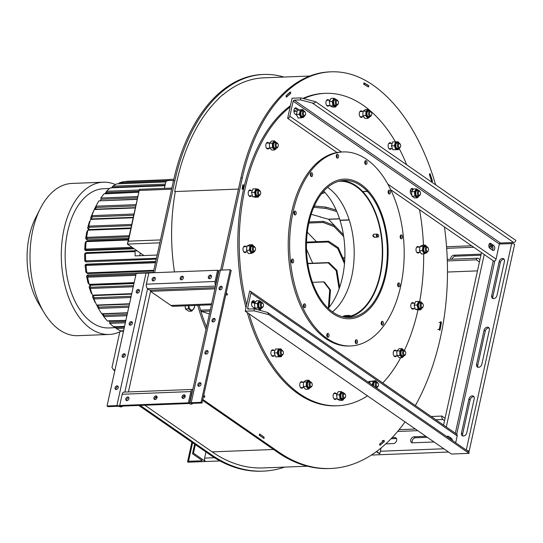 <?xml version="1.0" encoding="UTF-8"?>
<svg xmlns="http://www.w3.org/2000/svg" width="543" height="543" viewBox="0 0 543 543"><rect width="100%" height="100%" fill="white"/><g stroke="black" fill="none" stroke-linecap="round" stroke-linejoin="round"><path stroke-width="0.81" d="M138.804 405.458L210.127 454.871A213.508 125.8 87.8 0 0 261.767 471.181L263.172 471.127A213.508 125.8 87.8 0 0 284.708 467.089M283.867 77.052A172.369 101.561 87.8 0 0 263.708 74.452L262.303 74.506A172.369 101.561 87.8 0 0 173.516 180.581L153.255 272.749M140.209 405.404L211.532 454.817A213.508 125.8 87.8 0 0 263.172 471.127M263.708 74.452A172.369 101.561 87.8 0 0 174.921 180.527L154.66 272.695M153.167 279.496L153.011 280.174M150.852 290.003L128.44 391.931M223.044 94.726L222.99 94.536A169.219 99.702 87.8 0 0 218.598 98.48L218.646 98.67M155.026 294.442L159.764 297.727M191.896 437.821L196.634 441.106M175.586 187.369L175.511 187.321A169.219 99.702 87.8 0 0 174.71 191.618L175.26 191.937M309.802 76.04L263.817 77.839A169.083 99.62 87.8 0 0 222.725 94.998L222.433 95.011M175.382 187.987L175.464 187.987A169.083 99.62 87.8 0 1 218.897 98.432L218.632 98.446M238.465 189.079L174.798 191.564A169.083 99.62 87.8 0 1 174.86 191.251L174.771 191.251M242.164 188.625L243.06 189.045A167.773 98.853 -92.2 0 1 243.651 185.855L242.925 185.353A169.083 99.62 87.8 0 0 242.321 188.618M286.025 95.819L286.752 96.953A167.773 98.853 -92.2 0 1 290.553 93.539L290.186 92.371A169.083 99.62 87.8 0 0 286.358 95.806M289.826 92.385L290.186 92.371M363.864 83.296L364.299 83.283L364.095 84.525A167.773 98.853 -92.2 0 1 368.283 86.948L368.521 85.726A169.083 99.62 87.8 0 0 364.299 83.283M174.798 191.564L175.28 191.835A148.857 87.708 87.8 0 0 174.452 271.921M429.364 174.351L430.199 174.317L429.533 174.927A188.346 110.969 -92.2 0 1 431.671 181.552L432.357 180.989A189.65 111.743 87.8 0 0 430.199 174.317M440.034 329.845A189.65 111.743 87.8 0 0 441.323 322.813L440.583 322.399A188.346 110.969 -92.2 0 1 439.301 329.391L440.034 329.845L439.328 329.873M439.104 322.461L440.583 322.399A188.414 111.016 -92.2 0 0 440.678 321.707L441.439 322.237A189.785 111.824 87.8 0 1 439.959 330.314L439.199 329.784A188.414 111.016 -92.2 0 0 439.28 329.391L437.828 329.445M196.288 440.902L212.177 451.878A210.216 123.858 87.8 0 0 263.022 467.937L307.379 466.206M380.209 445.104A210.216 123.858 87.8 0 0 384.071 441.785L383.691 440.631A208.912 123.091 -92.2 0 1 379.849 443.93L380.209 445.104L379.842 445.117M382.211 440.685L383.691 440.631M384.003 441.574L384.342 441.561A210.358 123.94 87.8 0 1 379.91 445.369L379.571 444.099A208.987 123.132 -92.2 0 0 379.781 443.93L379.849 443.93M144.838 405.227L192.154 438.038M263.681 438.269L264.061 437.061L259.927 434.196L259.663 435.405L263.796 438.269M204.324 397.15L204.704 395.942L203.734 395.27M203.469 396.471L204.439 397.15M259.5 434.217L259.927 434.196M202.614 400.347L277.521 452.244A213.508 125.8 87.8 0 0 329.16 468.548L330.565 468.494A213.508 125.8 87.8 0 0 405.044 421.884M435.615 184.83A192.941 113.677 87.8 0 0 372.79 84.986A172.369 101.561 87.8 0 0 331.101 71.819L329.696 71.873A172.369 101.561 87.8 0 0 240.909 177.955L220.641 270.122M202.81 399.458L278.926 452.19A213.508 125.8 87.8 0 0 330.565 468.494M415.361 405.553A213.508 125.8 87.8 0 0 440.543 337.101A192.941 113.677 87.8 0 0 444.452 226.96M331.101 71.819A172.369 101.561 87.8 0 0 242.314 177.9L222.053 270.068M290.498 93.369A167.848 98.894 -92.2 0 1 290.722 93.179L290.383 91.91A169.219 99.702 87.8 0 0 285.985 95.853L286.331 97.129A167.848 98.894 -92.2 0 1 286.697 96.783M431.699 181.538A188.414 111.016 -92.2 0 1 431.794 181.851L432.527 181.328A189.785 111.824 87.8 0 0 430.049 173.672L429.316 174.201A188.414 111.016 -92.2 0 1 429.554 174.907M384.342 441.561L384.003 440.285A208.987 123.132 -92.2 0 1 383.623 440.631M368.303 86.819A167.848 98.894 -92.2 0 1 368.527 86.955L368.806 85.692A169.219 99.702 87.8 0 0 363.959 82.889L363.674 84.158A167.848 98.894 -92.2 0 1 364.115 84.389M259.907 434.196L259.561 433.959L259.282 435.221L264.02 438.506L264.054 437.074M225.936 294.292L227.15 295.134L227.429 293.872M203.449 396.546L204.67 397.388L204.704 395.956M243.556 185.787A167.848 98.894 -92.2 0 1 243.664 185.217L242.904 184.695A169.219 99.702 87.8 0 0 242.103 188.991L242.877 189.439A167.848 98.894 -92.2 0 1 242.959 188.984M242.796 185.251L243.664 185.217M440.583 322.27L441.439 322.237M431.916 181.355L432.527 181.328M215.184 287.634L150.825 290.145L150.554 291.347L155.06 294.51M211.41 304.82L173.57 306.293A10.969 6.462 87.8 0 1 170.916 305.458L159.622 297.666M227.015 295.039L227.402 293.831L226.214 293.01M225.949 294.211L227.137 295.032M150.554 291.347L214.919 288.842M395.44 141.818A156.33 92.106 87.8 0 0 363.158 105.281A156.33 92.106 87.8 0 0 325.345 93.342L323.94 93.396A156.33 92.106 87.8 0 0 302.906 98.426M290.403 105.749A156.33 92.106 87.8 0 0 245.986 307.772M247.303 312.605A156.33 92.106 87.8 0 0 336.124 405.811L337.529 405.757A156.33 92.106 87.8 0 0 367.489 395.867M327.504 100.292A3.292 1.941 87.8 0 0 327.096 99.912A3.292 1.941 87.8 0 0 327.008 99.858M327.253 105.987A3.292 1.941 87.8 0 0 327.707 105.512M272.491 350.5A3.292 1.941 87.8 0 0 272.084 350.12A3.292 1.941 87.8 0 0 272.002 350.065M272.24 356.194A3.292 1.941 87.8 0 0 272.695 355.719M394.822 350.798A3.292 1.941 87.8 0 0 394.415 350.418A3.292 1.941 87.8 0 0 394.327 350.364M394.571 356.493A3.292 1.941 87.8 0 0 395.026 356.025M334.712 393.607A3.292 1.941 87.8 0 0 334.305 393.22A3.292 1.941 87.8 0 0 334.223 393.166M334.461 399.295A3.292 1.941 87.8 0 0 334.916 398.827M417.608 247.167A3.292 1.941 87.8 0 0 417.2 246.78A3.292 1.941 87.8 0 0 417.119 246.726M417.357 252.855A3.292 1.941 87.8 0 0 417.811 252.386M389.725 143.4A3.292 1.941 87.8 0 0 389.317 143.019A3.292 1.941 87.8 0 0 389.229 142.965M389.474 149.094A3.292 1.941 87.8 0 0 389.928 148.619M294.679 111.376A3.292 1.941 87.8 0 0 294.265 110.996A3.292 1.941 87.8 0 0 294.184 110.942M252.576 302.872A3.292 1.941 87.8 0 0 252.162 302.492A3.292 1.941 87.8 0 0 252.081 302.437M267.394 143.094A3.292 1.941 87.8 0 0 266.986 142.714A3.292 1.941 87.8 0 0 266.905 142.66M267.142 148.789A3.292 1.941 87.8 0 0 267.597 148.314M244.608 246.732A3.292 1.941 87.8 0 0 244.201 246.352A3.292 1.941 87.8 0 0 244.119 246.298M244.357 252.427A3.292 1.941 87.8 0 0 244.812 251.952M249.814 190.627A3.292 1.941 87.8 0 0 249.407 190.247A3.292 1.941 87.8 0 0 249.318 190.193M249.563 196.322A3.292 1.941 87.8 0 0 250.018 195.847M301.338 382.36A3.292 1.941 87.8 0 0 300.931 381.98A3.292 1.941 87.8 0 0 300.842 381.926M301.08 388.055A3.292 1.941 87.8 0 0 301.541 387.58M360.885 111.539A3.292 1.941 87.8 0 0 360.471 111.159A3.292 1.941 87.8 0 0 360.389 111.105M360.627 117.234A3.292 1.941 87.8 0 0 361.088 116.759M412.402 303.272A3.292 1.941 87.8 0 0 411.994 302.885A3.292 1.941 87.8 0 0 411.913 302.831M412.151 308.96A3.292 1.941 87.8 0 0 412.605 308.492M325.345 93.342A156.33 92.106 87.8 0 0 303.72 98.636M290.138 106.957A156.33 92.106 87.8 0 0 246.644 304.786M249.081 313.834A156.33 92.106 87.8 0 0 337.529 405.757M382.781 382.985A156.33 92.106 87.8 0 0 400.693 357.715M404.345 350.506A156.33 92.106 87.8 0 0 417.981 309.89M419.651 301.596A156.33 92.106 87.8 0 0 423.669 253.886M423.445 245.205A156.33 92.106 87.8 0 0 419.529 209.693M406.7 164.8A156.33 92.106 87.8 0 0 399.091 148.382M328.909 100.238A3.292 1.941 87.8 0 0 328.501 99.858A3.292 1.941 87.8 0 0 327.707 99.607A3.292 1.941 87.8 0 0 325.895 102.973A3.292 1.941 87.8 0 0 327.965 106.184A3.292 1.941 87.8 0 0 329.112 105.457M273.903 350.445A3.292 1.941 87.8 0 0 273.489 350.059A3.292 1.941 87.8 0 0 272.695 349.807A3.292 1.941 87.8 0 0 270.882 353.174A3.292 1.941 87.8 0 0 272.953 356.384A3.292 1.941 87.8 0 0 274.106 355.665M396.227 350.744A3.292 1.941 87.8 0 0 395.82 350.364A3.292 1.941 87.8 0 0 395.026 350.113A3.292 1.941 87.8 0 0 393.213 353.479A3.292 1.941 87.8 0 0 395.284 356.69A3.292 1.941 87.8 0 0 396.431 355.964M336.117 393.546A3.292 1.941 87.8 0 0 335.71 393.166A3.292 1.941 87.8 0 0 334.916 392.915A3.292 1.941 87.8 0 0 333.103 396.281A3.292 1.941 87.8 0 0 335.174 399.492A3.292 1.941 87.8 0 0 336.321 398.772M419.013 247.106A3.292 1.941 87.8 0 0 418.605 246.726A3.292 1.941 87.8 0 0 417.811 246.474A3.292 1.941 87.8 0 0 415.999 249.841A3.292 1.941 87.8 0 0 418.069 253.052A3.292 1.941 87.8 0 0 419.216 252.332M391.13 143.345A3.292 1.941 87.8 0 0 390.722 142.965A3.292 1.941 87.8 0 0 389.928 142.714A3.292 1.941 87.8 0 0 388.116 146.074A3.292 1.941 87.8 0 0 390.179 149.291A3.292 1.941 87.8 0 0 391.333 148.565M296.084 111.322A3.292 1.941 87.8 0 0 295.677 110.942A3.292 1.941 87.8 0 0 294.876 110.691A3.292 1.941 87.8 0 0 293.899 111.193M253.981 302.818A3.292 1.941 87.8 0 0 253.567 302.437A3.292 1.941 87.8 0 0 252.773 302.186A3.292 1.941 87.8 0 0 251.565 302.994M368.948 382.469A3.292 1.941 87.8 0 0 368.541 382.089A3.292 1.941 87.8 0 0 368.5 382.062M268.799 143.04A3.292 1.941 87.8 0 0 268.391 142.66A3.292 1.941 87.8 0 0 267.597 142.409A3.292 1.941 87.8 0 0 265.785 145.775A3.292 1.941 87.8 0 0 267.855 148.986A3.292 1.941 87.8 0 0 269.002 148.259M411.051 190.973A3.292 1.941 87.8 0 0 410.644 190.586A3.292 1.941 87.8 0 0 410.379 190.444M246.013 246.678A3.292 1.941 87.8 0 0 245.606 246.298A3.292 1.941 87.8 0 0 244.812 246.047A3.292 1.941 87.8 0 0 242.999 249.413A3.292 1.941 87.8 0 0 245.069 252.624A3.292 1.941 87.8 0 0 246.217 251.898M251.219 190.573A3.292 1.941 87.8 0 0 250.812 190.193A3.292 1.941 87.8 0 0 250.018 189.941A3.292 1.941 87.8 0 0 248.205 193.308A3.292 1.941 87.8 0 0 250.269 196.518A3.292 1.941 87.8 0 0 251.423 195.792M302.743 382.306A3.292 1.941 87.8 0 0 302.336 381.919A3.292 1.941 87.8 0 0 301.541 381.668A3.292 1.941 87.8 0 0 299.729 385.035A3.292 1.941 87.8 0 0 301.793 388.245A3.292 1.941 87.8 0 0 302.946 387.526M362.29 111.485A3.292 1.941 87.8 0 0 361.876 111.105A3.292 1.941 87.8 0 0 361.081 110.853A3.292 1.941 87.8 0 0 359.269 114.213A3.292 1.941 87.8 0 0 361.339 117.431A3.292 1.941 87.8 0 0 362.493 116.704M413.814 303.218A3.292 1.941 87.8 0 0 413.399 302.831A3.292 1.941 87.8 0 0 412.605 302.58A3.292 1.941 87.8 0 0 410.793 305.947A3.292 1.941 87.8 0 0 412.863 309.157A3.292 1.941 87.8 0 0 414.017 308.438M343.122 151.931L341.717 151.986A97.088 57.205 87.8 0 0 288.34 251.233A97.088 57.205 87.8 0 0 349.278 346.013L350.683 345.959A97.088 57.205 87.8 0 0 403.605 266.857A97.088 57.205 87.8 0 0 366.6 159.35A97.088 57.205 87.8 0 0 343.122 151.931A97.088 57.205 87.8 0 0 289.745 251.178A97.088 57.205 87.8 0 0 350.683 345.959M310.847 176.224A1.962 1.154 87.8 0 0 310.969 173.509A1.962 1.154 87.8 0 0 310.725 173.122M365.249 164.149A1.962 1.154 87.8 0 0 365.575 163.375A1.962 1.154 87.8 0 0 365.134 161.047M400.666 238.452A1.962 1.154 87.8 0 0 400.544 235.35M381.675 324.829A1.962 1.154 87.8 0 0 381.553 321.721M327.273 336.904A1.962 1.154 87.8 0 0 327.151 333.796M291.856 262.602A1.962 1.154 87.8 0 0 291.734 259.5M294.401 214.6A1.962 1.154 87.8 0 0 294.286 211.499M303.883 307.365A1.962 1.154 87.8 0 0 303.768 304.263M355.74 343.291A1.962 1.154 87.8 0 0 355.624 340.189M398.121 286.453A1.962 1.154 87.8 0 0 397.999 283.351M388.639 193.688A1.962 1.154 87.8 0 0 388.516 190.579M336.782 157.762A1.962 1.154 87.8 0 0 337.155 155.984A1.962 1.154 87.8 0 0 336.66 154.653M312.374 173.455A1.962 1.154 87.8 0 0 311.411 172.688A1.962 1.154 87.8 0 0 310.338 174.69A1.962 1.154 87.8 0 0 311.567 176.604A1.962 1.154 87.8 0 0 312.551 175.491A1.962 1.154 87.8 0 0 312.374 173.455M366.98 163.321A1.962 1.154 87.8 0 0 365.819 160.613A1.962 1.154 87.8 0 0 364.74 162.615A1.962 1.154 87.8 0 0 365.968 164.529A1.962 1.154 87.8 0 0 366.98 163.321M401.508 238.811A1.962 1.154 87.8 0 0 402.458 236.721A1.962 1.154 87.8 0 0 401.229 234.915A1.962 1.154 87.8 0 0 400.157 236.918A1.962 1.154 87.8 0 0 401.386 238.832A1.962 1.154 87.8 0 0 401.508 238.811M381.43 324.436A1.962 1.154 87.8 0 0 382.394 325.203A1.962 1.154 87.8 0 0 383.473 323.2A1.962 1.154 87.8 0 0 382.238 321.293A1.962 1.154 87.8 0 0 381.254 322.399A1.962 1.154 87.8 0 0 381.43 324.436M326.825 334.569A1.962 1.154 87.8 0 0 327.986 337.278A1.962 1.154 87.8 0 0 329.065 335.275A1.962 1.154 87.8 0 0 327.836 333.368A1.962 1.154 87.8 0 0 326.825 334.569M292.297 259.079A1.962 1.154 87.8 0 0 291.353 261.169A1.962 1.154 87.8 0 0 292.575 262.982A1.962 1.154 87.8 0 0 293.654 260.979A1.962 1.154 87.8 0 0 292.419 259.065A1.962 1.154 87.8 0 0 292.297 259.079M361.081 184.464A69.871 41.166 87.8 0 0 344.181 179.129A69.871 41.166 87.8 0 0 305.77 250.554A69.871 41.166 87.8 0 0 349.624 318.761A69.871 41.166 87.8 0 0 387.709 261.835A69.871 41.166 87.8 0 0 361.081 184.464M295.446 211.213A1.962 1.154 87.8 0 0 294.971 211.064A1.962 1.154 87.8 0 0 293.892 213.066A1.962 1.154 87.8 0 0 295.12 214.98A1.962 1.154 87.8 0 0 296.193 213.385A1.962 1.154 87.8 0 0 295.446 211.213M303.788 304.229A1.962 1.154 87.8 0 0 303.456 306.435A1.962 1.154 87.8 0 0 304.603 307.745A1.962 1.154 87.8 0 0 305.682 305.743A1.962 1.154 87.8 0 0 304.453 303.829A1.962 1.154 87.8 0 0 303.788 304.229M355.244 341.968A1.962 1.154 87.8 0 0 356.459 343.671A1.962 1.154 87.8 0 0 357.538 341.669A1.962 1.154 87.8 0 0 356.31 339.755A1.962 1.154 87.8 0 0 355.244 341.968M398.365 286.684A1.962 1.154 87.8 0 0 398.834 286.833A1.962 1.154 87.8 0 0 399.913 284.831A1.962 1.154 87.8 0 0 398.684 282.917A1.962 1.154 87.8 0 0 397.619 284.512A1.962 1.154 87.8 0 0 398.365 286.684M390.017 193.661A1.962 1.154 87.8 0 0 390.349 191.455A1.962 1.154 87.8 0 0 389.202 190.152A1.962 1.154 87.8 0 0 388.123 192.154A1.962 1.154 87.8 0 0 389.358 194.061A1.962 1.154 87.8 0 0 390.017 193.661M338.56 155.929A1.962 1.154 87.8 0 0 337.346 154.226A1.962 1.154 87.8 0 0 336.266 156.228A1.962 1.154 87.8 0 0 337.495 158.135A1.962 1.154 87.8 0 0 338.56 155.929M362.643 191.482L367.292 191.299A68.567 40.399 87.8 0 0 344.235 180.432A68.567 40.399 87.8 0 0 306.537 250.52A68.567 40.399 87.8 0 0 349.577 317.458A68.567 40.399 87.8 0 0 386.27 267.604A68.567 40.399 87.8 0 0 367.401 191.421L362.751 191.598M376.272 234.176A68.567 40.399 -92.2 0 1 376.693 237.047M367.292 191.299L367.679 190.199A69.871 41.166 87.8 0 0 344.181 179.129A69.871 41.166 87.8 0 0 305.77 250.554A69.871 41.166 87.8 0 0 349.624 318.761A69.871 41.166 87.8 0 0 387.016 267.964A69.871 41.166 87.8 0 0 367.794 190.321L367.638 190.328M367.794 190.321L367.401 191.421M377.052 234.148A69.871 41.166 -92.2 0 1 377.446 236.829L377.48 237.013M117.858 406.279L108.016 406.659L107.052 405.994L116.888 405.607A3.482 1.14 12.4 0 1 121.632 406.836L120.227 406.89A1.744 0.57 -167.6 0 0 117.858 406.279M139.347 290.138A1.962 1.446 -55.3 0 0 137.623 291.116A1.962 1.446 -55.3 0 0 137.311 293.077M132.282 322.277A1.962 1.446 -55.3 0 0 130.558 323.255A1.962 1.446 -55.3 0 0 130.245 325.223M125.216 354.416A1.962 1.446 -55.3 0 0 123.492 355.4A1.962 1.446 -55.3 0 0 123.18 357.362M118.15 386.555A1.962 1.446 -55.3 0 0 116.426 387.539A1.962 1.446 -55.3 0 0 116.114 389.501M107.052 405.994L136.198 273.414L146.04 273.027A3.482 1.14 12.4 0 1 148.748 273.387M137.447 293.084A1.962 1.446 -55.3 0 0 139.279 291.666A1.962 1.446 -55.3 0 0 138.96 289.663A1.962 1.446 -55.3 0 0 136.66 290.451A1.962 1.446 -55.3 0 0 136.734 292.887A1.962 1.446 -55.3 0 0 137.447 293.084M130.381 325.223A1.962 1.446 -55.3 0 0 132.214 323.804A1.962 1.446 -55.3 0 0 131.895 321.802A1.962 1.446 -55.3 0 0 129.594 322.59A1.962 1.446 -55.3 0 0 129.668 325.026A1.962 1.446 -55.3 0 0 130.381 325.223M123.315 357.362A1.962 1.446 -55.3 0 0 125.148 355.95A1.962 1.446 -55.3 0 0 124.829 353.941A1.962 1.446 -55.3 0 0 122.528 354.728A1.962 1.446 -55.3 0 0 122.596 357.165A1.962 1.446 -55.3 0 0 123.315 357.362M116.25 389.501A1.962 1.446 -55.3 0 0 118.082 388.089A1.962 1.446 -55.3 0 0 117.763 386.087A1.962 1.446 -55.3 0 0 115.455 386.867A1.962 1.446 -55.3 0 0 115.53 389.304A1.962 1.446 -55.3 0 0 116.25 389.501M122.684 406.089L121.632 406.836L121.788 406.123M216.094 283.507A1.744 1.025 -92.2 0 1 216.06 282.156L218.53 270.909L217.567 270.244L215.089 281.491A3.482 2.05 87.8 0 0 215.686 285.374M211.417 275.776A1.962 1.446 -55.3 0 0 209.299 277.643A1.962 1.446 -55.3 0 0 209.374 278.722M183.296 276.869A1.962 1.446 -55.3 0 0 181.179 278.742A1.962 1.446 -55.3 0 0 181.26 279.815M155.176 277.968A1.962 1.446 -55.3 0 0 153.058 279.835A1.962 1.446 -55.3 0 0 153.14 280.914M217.567 270.244L148.85 272.919L146.379 284.172A3.482 2.05 87.8 0 0 147.601 288.72L149.529 290.057L151.477 290.118M208.329 276.978A1.962 1.446 -55.3 0 0 208.797 278.525A1.962 1.446 -55.3 0 0 211.105 277.738A1.962 1.446 -55.3 0 0 211.03 275.301A1.962 1.446 -55.3 0 0 208.329 276.978M180.215 278.07A1.962 1.446 -55.3 0 0 180.676 279.618A1.962 1.446 -55.3 0 0 182.984 278.83A1.962 1.446 -55.3 0 0 182.91 276.401A1.962 1.446 -55.3 0 0 180.215 278.07M152.094 279.17A1.962 1.446 -55.3 0 0 152.563 280.717A1.962 1.446 -55.3 0 0 154.864 279.93A1.962 1.446 -55.3 0 0 154.796 277.493A1.962 1.446 -55.3 0 0 152.094 279.17M192.398 391.293A1.744 1.025 87.8 0 0 191.855 392.236L189.378 403.49L120.668 406.164L119.704 405.499L122.175 394.252A3.482 2.05 -92.2 0 1 123.967 392.107L192.684 389.426A3.482 2.05 -92.2 0 1 192.806 389.426M128.854 397.686A1.962 1.446 -55.3 0 0 127.13 398.671A1.962 1.446 -55.3 0 0 126.818 400.632M156.975 396.594A1.962 1.446 -55.3 0 0 155.25 397.578A1.962 1.446 -55.3 0 0 154.938 399.539M185.095 395.494A1.962 1.446 -55.3 0 0 183.364 396.478A1.962 1.446 -55.3 0 0 183.052 398.44M189.378 403.49L188.414 402.818L190.892 391.571A3.482 2.05 -92.2 0 1 192.684 389.426M188.414 402.818L119.704 405.499M128.935 398.766A1.962 1.446 -55.3 0 0 128.467 397.218A1.962 1.446 -55.3 0 0 126.166 398.005A1.962 1.446 -55.3 0 0 126.241 400.435A1.962 1.446 -55.3 0 0 128.935 398.766M157.056 397.666A1.962 1.446 -55.3 0 0 156.588 396.118A1.962 1.446 -55.3 0 0 154.28 396.906A1.962 1.446 -55.3 0 0 154.355 399.343A1.962 1.446 -55.3 0 0 157.056 397.666M185.17 396.573A1.962 1.446 -55.3 0 0 184.708 395.026A1.962 1.446 -55.3 0 0 182.4 395.813A1.962 1.446 -55.3 0 0 182.475 398.243A1.962 1.446 -55.3 0 0 185.17 396.573L183.269 396.628M191.292 396.315L190.953 396.329M157.056 397.652L155.149 397.727M189.758 403.3L218.904 270.719A3.482 1.14 -167.6 0 1 220.377 270.129L230.218 269.749L231.182 270.414L202.037 402.994L201.066 402.322L191.231 402.709A3.482 1.14 -167.6 0 0 189.758 403.3A3.482 1.14 -167.6 0 0 190.349 404.155L191.754 404.101A1.744 0.57 12.4 0 1 191.455 403.673A1.744 0.57 12.4 0 1 192.195 403.374L202.037 402.994M200.924 383.331A1.962 1.446 -55.3 0 0 200.781 383.324A1.962 1.446 -55.3 0 0 199.145 384.383A1.962 1.446 -55.3 0 0 198.881 386.27M207.989 351.185A1.962 1.446 -55.3 0 0 207.847 351.185A1.962 1.446 -55.3 0 0 206.211 352.244A1.962 1.446 -55.3 0 0 205.946 354.131M215.055 319.046A1.962 1.446 -55.3 0 0 214.913 319.046A1.962 1.446 -55.3 0 0 213.277 320.105A1.962 1.446 -55.3 0 0 213.019 321.992M222.121 286.908A1.962 1.446 -55.3 0 0 221.985 286.908A1.962 1.446 -55.3 0 0 220.349 287.966A1.962 1.446 -55.3 0 0 220.085 289.853M230.218 269.749L201.066 402.322M199.817 382.659A1.962 1.446 -55.3 0 0 197.991 384.071A1.962 1.446 -55.3 0 0 198.304 386.073A1.962 1.446 -55.3 0 0 200.611 385.292A1.962 1.446 -55.3 0 0 200.537 382.856A1.962 1.446 -55.3 0 0 199.817 382.659M206.883 350.52A1.962 1.446 -55.3 0 0 205.057 351.932A1.962 1.446 -55.3 0 0 205.369 353.934A1.962 1.446 -55.3 0 0 207.677 353.147A1.962 1.446 -55.3 0 0 207.602 350.717A1.962 1.446 -55.3 0 0 206.883 350.52M213.949 318.381A1.962 1.446 -55.3 0 0 212.123 319.793A1.962 1.446 -55.3 0 0 212.435 321.795A1.962 1.446 -55.3 0 0 214.743 321.008A1.962 1.446 -55.3 0 0 214.668 318.578A1.962 1.446 -55.3 0 0 213.949 318.381M221.015 286.236A1.962 1.446 -55.3 0 0 219.189 287.654A1.962 1.446 -55.3 0 0 219.501 289.657A1.962 1.446 -55.3 0 0 221.809 288.869A1.962 1.446 -55.3 0 0 221.734 286.433A1.962 1.446 -55.3 0 0 221.015 286.236M192.799 403.354L191.754 404.101L191.903 403.408M206.516 327.062A138.065 81.348 -92.2 0 1 199.166 305.295M209.381 314.03L206.32 312.911M320.838 217.03L315.7 215.564M309.775 256.561L306.591 249.413M206.028 329.302A138.065 81.348 -92.2 0 1 197.761 305.349M323.126 191.822L323.988 191.482M324.924 192.466L321.497 193.81M313.739 207.317L325.854 208.417L325.949 207.127L314.309 206.014M325.949 207.127L336.158 210.039M315.693 215.619L311.159 214.268M334.617 225.664L328.61 219.311A0.869 0.516 87.8 0 0 328.42 219.189L320.16 217.003M336.816 211.539L325.854 208.417M314.329 207.297L314.431 206.007M308.824 223.037L323.166 222.481L334.088 226.614L334.468 225.508L323.547 221.374L309.069 221.938M334.468 225.508L343.414 234.773M316.488 241.703L307.29 232.173M343.692 236.565L334.088 226.614M323.166 222.481L323.547 221.374M306.49 242.83L328.04 241.988L337.712 248.463L338.316 247.71L328.644 241.235L306.517 242.097M338.316 247.71L344.635 261.923M306.578 249.644L306.49 249.183M312.72 263.192L309.558 256.35M344.493 263.722L337.712 248.463M328.04 241.988L328.644 241.235M307.8 263.647L328.21 262.853L336.178 270.645L336.925 270.36L328.949 262.561L307.759 263.382M336.925 270.36L339.653 287.349M339.11 288.896L336.178 270.645M328.21 262.853L328.949 262.561M330.49 290.003L324.415 282.109L323.655 281.892L329.723 289.779L330.49 290.003L329.214 307.189M323.655 281.892L312.456 282.326M328.352 308.234L329.723 289.779M210.032 311.085L201.378 311.424L201.48 310.134L210.317 309.795M206.313 312.978L201.378 311.424M349.224 220.037L340.054 220.397A69.653 41.037 -92.2 0 1 328.257 308.349M323.689 191.177A69.653 41.037 -92.2 0 1 339.993 220.2L349.156 219.84M327.619 187.349A67.909 40.012 -92.2 0 1 354.117 248.667A67.909 40.012 -92.2 0 1 332.472 311.858M343.902 317.003A67.909 40.012 87.8 0 0 344.9 316.99A67.909 40.012 87.8 0 0 382.231 247.567A67.909 40.012 87.8 0 0 339.606 181.267A67.909 40.012 87.8 0 0 338.615 181.328M374.236 234.128C372.803 235.187 372.953 236.185 374.677 237.121L377.813 237.101C379.265 236.049 379.123 235.058 377.378 234.135L373.862 234.271C372.43 235.323 372.579 236.307 374.297 237.243L378.071 237.06M347.642 316.033C349.807 315.788 350.384 315.585 349.373 315.422L345.857 315.558C343.699 315.843 343.122 316.046 344.126 316.175L347.642 316.033M350.011 315.517L349.373 315.422L349.434 315.788M343.488 316.094L344.126 316.175M347.242 317.438A68.567 40.399 87.8 0 0 382.618 247.554A68.567 40.399 87.8 0 0 341.914 180.643M194.611 305.471A4.962 2.925 -92.2 0 1 191.876 310.087A4.962 2.925 -92.2 0 1 188.794 305.702M194.652 305.471L194.523 307.46L191.794 311.125L188.455 308.811L188.516 305.709M185.122 305.845L185.434 308.926L188.455 308.811M185.434 308.926L188.781 311.241L191.794 311.125M376.625 451.437L379.829 453.656A2.613 1.928 124.7 0 1 378.871 453.391L376.347 451.647M381.077 447.975L379.829 453.656M119.82 331.841L111.973 367.523L113.555 369.851L115.007 369.797M114.804 370.72L113.555 369.851M220.01 460.946L205.539 461.516A2.613 1.541 -92.2 0 1 204.623 458.102L205.967 451.986M425.888 436.328L414.031 436.789A3.265 2.41 124.7 0 0 410.983 439.144A3.265 2.41 124.7 0 0 411.506 442.491A3.265 2.41 124.7 0 0 412.707 442.816L434.054 441.982M385.815 443.869L393.376 443.57A3.265 2.41 124.7 0 0 396.424 441.215A3.265 2.41 124.7 0 0 395.895 437.875A3.265 2.41 124.7 0 0 394.7 437.543L392.134 437.644M448.566 452.034L371.398 455.048M412.361 442.803A3.265 2.41 124.7 0 1 412.714 439.613A3.265 2.41 124.7 0 1 415.476 437.794L427.334 437.332M391.075 438.744L396.146 438.547A3.265 2.41 124.7 0 1 396.492 438.561M444.547 420.662L442.857 419.495A2.613 1.541 -92.2 0 1 441.941 416.081L445.077 418.253M441.941 416.081L431.162 416.501M481.159 254.138L453.955 255.203L455.401 256.201L480.928 255.21M450.581 259.249A3.265 2.41 124.7 0 1 453.955 255.203M447.486 272.043L477.48 270.876M452.136 259.187A3.265 2.41 124.7 0 1 455.401 256.201M479.971 259.561L478.281 258.393A2.613 1.541 87.8 0 0 477.65 258.196A2.613 1.541 87.8 0 0 476.299 259.805L479.435 261.977M447.317 260.932L476.299 259.805M188.516 461.292L201.697 460.783A1.086 0.353 -167.6 0 0 202.159 460.6A1.086 0.353 -167.6 0 0 201.976 460.328L192.928 454.063A2.179 0.713 12.4 0 1 192.561 453.527A2.179 0.713 12.4 0 1 193.478 453.161L205.539 461.516L187.966 462.202A2.179 0.713 12.4 0 1 187.6 461.665A2.179 0.713 12.4 0 1 188.516 461.292L192.602 442.728M193.478 453.161L195.351 444.636M113.792 370.021L114.783 370.808M489.521 248.042L490.18 245.063A2.613 1.541 -92.2 0 1 490.383 244.431M492.406 250.099L492.983 247.472M481.492 252.624L443.57 425.101M490.18 245.063L491.232 245.022A2.613 1.541 -92.2 0 1 491.313 247.133L490.892 249.054M467.998 451.281L469.145 451.233L514.635 244.336A2.179 0.713 -167.6 0 0 511.676 243.569L499.37 244.045L496.058 259.113A2.179 1.609 124.7 0 1 493.858 261.19L390.75 189.758M469.145 451.233A2.179 0.713 -167.6 0 0 466.871 450.493M493.132 298.602A3.265 2.41 124.7 0 1 492.874 296.566L500.381 262.418A3.265 2.41 124.7 0 1 504.182 259.337M478.03 367.299A3.265 2.41 124.7 0 1 477.772 365.263L485.279 331.115A3.265 2.41 124.7 0 1 489.08 328.04M462.928 435.995A3.265 2.41 124.7 0 1 462.663 433.959L470.17 399.811A3.265 2.41 124.7 0 1 473.978 396.736M491.666 295.731A3.265 2.41 124.7 0 0 492.447 298.311A3.265 2.41 124.7 0 0 496.94 295.521L504.447 261.373A3.265 2.41 124.7 0 0 503.673 258.794A3.265 2.41 124.7 0 0 499.173 261.577L491.666 295.731L492.874 296.566M476.564 364.428A3.265 2.41 124.7 0 0 477.338 367.007A3.265 2.41 124.7 0 0 481.838 364.224L489.345 330.076A3.265 2.41 124.7 0 0 488.564 327.49A3.265 2.41 124.7 0 0 484.071 330.28L476.564 364.428L477.772 365.263M461.455 433.124A3.265 2.41 124.7 0 0 462.236 435.71A3.265 2.41 124.7 0 0 466.729 432.92L474.236 398.772A3.265 2.41 124.7 0 0 473.462 396.193A3.265 2.41 124.7 0 0 468.969 398.976L461.455 433.124L462.663 433.959M268.839 314.662L469.03 453.357L451.457 454.043L245.239 311.173L254.022 310.827L268.839 314.662L267.699 312.517L254.463 308.818L248.314 309.062A1.086 0.801 -55.3 0 1 247.656 308.091L249.02 309.035M267.699 312.517L468.514 451.633A2.179 1.609 124.7 0 1 469.03 453.357M254.022 310.827L254.463 308.818M245.239 311.173L249.651 291.082A2.179 1.609 124.7 0 1 250.452 291.306A2.179 1.609 124.7 0 1 250.968 293.023L247.656 308.091M250.452 291.306L456.67 434.176A2.179 1.609 124.7 0 1 457.192 435.893L455.686 442.749M368.785 381.722L369.769 382.401M252.434 301.114L254.816 302.763M447.011 436.613L449.611 438.411A2.613 1.541 -92.2 0 1 450.025 438.825M368.371 382.258A3.265 1.921 -92.2 0 1 369.647 381.329A3.265 1.921 -92.2 0 1 370.177 381.43M255.427 301.901L254.083 300.971L252.529 301.032M254.083 300.971A3.265 1.921 -92.2 0 0 253.296 300.72A3.265 1.921 -92.2 0 0 251.518 303.381A3.265 1.921 -92.2 0 0 252.76 306.999L255.943 309.205M446.943 436.694A2.613 1.541 -92.2 0 1 447.846 436.138A2.613 1.541 -92.2 0 1 448.477 436.341L451.369 438.344A2.613 1.541 -92.2 0 1 452.36 440.448M315.659 101.724C315.205 102.885 314.071 103.299 312.252 102.966L513.651 242.497L500.47 243.006A1.086 0.801 -55.3 0 0 499.37 244.045L293.152 101.174L289.84 116.243A2.179 1.609 124.7 0 1 287.641 118.32L292.053 98.235L300.842 97.889L315.659 101.724L515.85 240.42A2.179 1.609 124.7 0 1 513.651 242.497M293.152 101.174A1.086 0.801 -55.3 0 1 294.252 100.136L300.401 99.898L312.252 102.966M300.401 99.898L300.842 97.889M287.641 118.32L336.986 152.508M411.187 188.869L412.653 189.88M294.835 108.261L297.564 110.154M489.413 243.759L492.012 245.558A2.613 1.541 -92.2 0 1 493.01 247.689A2.613 1.541 -92.2 0 1 492.42 250.113M413.406 189.12L411.282 188.788M412.836 188.726A3.265 1.921 -92.2 0 0 412.049 188.475A3.265 1.921 -92.2 0 0 410.27 191.136A3.265 1.921 -92.2 0 0 411.513 194.754L411.58 194.801M298.949 109.829L296.485 108.118L294.93 108.179M296.485 108.118A3.265 1.921 -92.2 0 0 295.697 107.867A3.265 1.921 -92.2 0 0 293.919 110.528A3.265 1.921 -92.2 0 0 295.161 114.145L296.587 115.13M490.879 243.488L493.77 245.49A2.613 1.541 -92.2 0 1 494.768 248.382A2.613 1.541 -92.2 0 1 493.343 250.513A2.613 1.541 -92.2 0 1 492.711 250.316L489.82 248.307A2.613 1.541 -92.2 0 1 488.822 245.416A2.613 1.541 -92.2 0 1 490.248 243.291A2.613 1.541 -92.2 0 1 490.879 243.488L489.63 243.535M115.645 327.673L108.946 327.931A69.653 41.037 -92.2 0 1 92.1 322.61A69.653 41.037 -92.2 0 1 65.554 245.484A69.653 41.037 -92.2 0 1 103.523 188.733L109.605 188.496M90.247 286.066L90.722 285.245L133.965 283.561M89.765 285.93L90.722 285.245L89.086 286.901L91.272 293.342M88.014 275.057L153.336 272.382M86.866 264.169L155.732 261.475M86.446 250.608L134.155 248.782M86.914 239.063L87.504 239.877L128.677 238.275M86.466 239.456L87.504 239.877L85.651 238.553L86.649 237.372L129.241 235.71M88.842 228.793L89.357 229.56L130.944 227.938M89.452 221.578L87.633 227.958L87.946 228.718L89.357 229.56L88.36 228.868L89.33 227.273L131.454 225.63M137.318 250.968L135.628 250.744A0.869 0.516 87.8 0 0 135.574 250.737A0.869 0.516 87.8 0 0 135.092 251.565A76.183 44.886 87.8 0 0 135.146 255.896L157.144 255.04M139.755 255.719L140.338 253.065M85.156 242.802L86.33 241.194L85.156 242.782L84.688 249.617L85.455 250.479L86.541 250.628M86.649 237.372A76.183 44.886 87.8 0 1 87.851 230.184L86.744 231.99L85.651 238.533M92.867 212.456L90.593 218.069L91.224 218.985M137.277 199.159L98.955 200.862A76.183 44.886 87.8 0 0 95.935 206.197L94.38 209.455M115.503 184.566A76.183 44.886 87.8 0 0 103.265 182.204A76.183 44.886 87.8 0 0 61.379 260.083A76.183 44.886 87.8 0 0 109.204 334.454A76.183 44.886 87.8 0 0 121.788 330.843M98.032 307.813L99.81 310.752A76.183 44.886 87.8 0 1 98.446 308.41L96.783 305.214M131.65 294.109L93.077 295.616L92.52 296.783L95.106 302.471M89.086 286.914L90.274 288.435A76.183 44.886 87.8 0 0 92.459 295.182L131.752 293.648M88.176 274.955L87.097 275.396L86.581 276.306L88 282.876L89.873 284.932L134.046 283.208M86.921 264.163L85.855 264.298L85.068 265.215L85.875 272.057L87.192 273.421M85.522 253.092L84.593 253.975L84.762 260.878L85.733 261.692M84.593 253.975L86.357 252.665L135.519 250.744M85.081 253.194L86.357 252.665M85.536 253.486L85.536 253.5A76.183 44.886 87.8 0 0 85.719 261.054L86.588 261.869L156.241 259.154L86.588 261.869M94.441 209.177L95.935 206.204L96.308 207.433L135.791 205.892M92.839 212.503L94.346 209.51L92.853 212.483M90.593 218.069L91.862 215.652A76.183 44.886 87.8 0 1 94.333 209.544L95.351 209.415M134.012 214.003L91.862 215.646L92.344 216.854L133.741 215.238M87.64 227.938L88.74 226.132A76.183 44.886 87.8 0 1 90.6 219.399L91.597 219.08M131.711 224.449L88.74 226.126L89.33 227.273M86.744 231.99L88.475 229.621L130.938 227.965M86.649 237.379L87.342 238.431L128.996 236.809M84.688 249.604L85.631 249.108A76.183 44.886 87.8 0 1 86.147 241.649L87.043 240.97L128.433 239.354M128.44 239.327L87.043 240.97M132.017 247.303L85.631 249.108L86.418 250.058L133.361 248.232M138.825 192.1L104.358 193.573A76.183 44.886 87.8 0 0 100.862 198.012L100.788 198.154M137.841 196.566L100.862 198.012L101.113 199.24L137.569 197.822M138.798 192.236L105.369 193.844M110.874 187.844L110.399 187.864A76.183 44.886 87.8 0 0 106.516 191.285L105.342 193.41M106.509 191.285L106.652 192.48L139.022 191.217M105.362 193.41L106.38 191.523M117.213 183.853L116.942 183.86A76.183 44.886 87.8 0 0 112.754 186.188L111.804 187.742M165.337 184.131L112.754 186.188L112.781 187.321L165.086 185.278M111.844 187.742L112.571 186.493M123.899 181.667L123.811 181.667A76.183 44.886 87.8 0 0 119.44 182.842L118.768 183.765M166.653 180.995L119.44 182.842L119.358 183.88M169.117 179.638L127.517 181.26A76.183 44.886 87.8 0 0 126.39 181.328L126.125 181.572M122.243 330.823L123.098 331.888A76.183 44.886 87.8 0 0 123.322 331.963M123.342 331.875L122.969 330.823L123.58 330.796M115.096 326.852L116.256 328.508A76.183 44.886 87.8 0 0 120.553 330.85L120.885 330.843M115.13 326.852L116.066 328.23M116.25 328.508L116.229 327.348L124.408 327.029M103.265 182.204L71.981 183.425A76.183 44.886 87.8 0 0 40.216 208.736A76.183 44.886 87.8 0 0 44.275 312.917A76.183 44.886 87.8 0 0 77.92 335.676L109.204 334.454M109.632 323.173L109.761 323.377A76.183 44.886 87.8 0 0 113.813 326.818L124.53 326.486M124.551 326.397L113.813 326.818L114.777 326.35M125.345 322.773L109.761 323.377L109.842 322.155L125.616 321.537M101.846 313.447L103.774 316.623A76.183 44.886 87.8 0 0 107.487 321.069L125.847 320.513M125.881 320.356L108.491 320.791M103.102 313.942L103.964 315.368L103.774 316.617L101.812 313.406M99.81 310.752A76.183 44.886 87.8 0 0 101.731 313.759L102.756 313.671M98.446 308.404L98.758 307.148L129.037 305.967M92.527 296.804L93.912 298.935A76.183 44.886 87.8 0 0 96.681 305.057L97.706 305.166M130.904 297.496L93.912 298.935L94.333 297.707L131.175 296.274M92.459 295.182L93.471 295.48M133.266 286.765L90.274 288.442L90.81 287.274L133.517 285.611M88 282.855L89.181 284.383L134.175 282.618M86.581 276.306L87.627 277.188A76.183 44.886 87.8 0 0 89.181 284.376M87.627 277.181L88.265 276.102L136.015 274.242M85.875 272.036L87.844 273.563L153.635 270.998M85.068 265.235L86.032 265.439A76.183 44.886 87.8 0 0 86.914 272.905L87.674 273.591L153.635 271.018M155.454 262.731L86.032 265.439L86.771 264.468L155.665 261.78M85.482 261.672L86.541 261.869M84.762 260.864L156.432 258.298M143.936 255.556L127.395 244.099L159.832 242.83M171.866 188.075L139.436 189.337L127.395 244.099L128.386 241.18L160.47 239.931M40.216 208.736L35.471 218.164A62.689 36.938 87.8 0 0 38.818 303.89L44.275 312.917M139.436 189.337L128.386 241.18M171.622 189.195L139.544 190.444M164.407 188.367L165.832 181.871A8.274 2.708 12.4 0 1 166.538 181.063A8.274 2.708 12.4 0 1 173.468 180.799M166.538 181.063L168.921 179.74A6.095 1.996 12.4 0 1 173.76 179.495L173.692 179.482M282.944 351.192A2.613 1.541 87.8 0 0 282.801 350.921A2.613 1.541 87.8 0 0 282.279 350.344A2.613 1.541 87.8 0 0 281.647 350.14A2.613 1.541 87.8 0 0 280.215 352.814A2.613 1.541 87.8 0 0 281.851 355.36A2.613 1.541 87.8 0 0 282.944 354.491A2.613 1.541 87.8 0 0 283.059 354.212M282.699 350.961A1.914 1.127 87.8 0 0 281.301 351.803A1.914 1.127 87.8 0 0 281.695 354.287A1.914 1.127 87.8 0 0 283.188 354.009A1.914 1.127 87.8 0 0 283.086 351.389A1.914 1.127 87.8 0 0 282.699 350.961M311.791 383.053A2.613 1.541 87.8 0 0 311.648 382.781A2.613 1.541 87.8 0 0 310.528 382A2.613 1.541 87.8 0 0 310.494 382A2.613 1.541 87.8 0 0 309.055 384.675A2.613 1.541 87.8 0 0 310.698 387.22A2.613 1.541 87.8 0 0 311.784 386.351A2.613 1.541 87.8 0 0 311.906 386.073M311.112 382.672A1.914 1.127 87.8 0 0 310.148 385.367A1.914 1.127 87.8 0 0 312.028 385.869A1.914 1.127 87.8 0 0 311.926 383.249A1.914 1.127 87.8 0 0 311.112 382.672M345.165 394.293A2.613 1.541 87.8 0 0 345.022 394.028A2.613 1.541 87.8 0 0 343.868 393.247A2.613 1.541 87.8 0 0 343.325 393.444A2.613 1.541 87.8 0 0 342.477 396.397A2.613 1.541 87.8 0 0 344.072 398.467A2.613 1.541 87.8 0 0 345.165 397.598A2.613 1.541 87.8 0 0 345.28 397.32M344.058 394.069A1.914 1.127 87.8 0 0 343.638 396.94A1.914 1.127 87.8 0 0 345.409 397.109A1.914 1.127 87.8 0 0 345.307 394.496A1.914 1.127 87.8 0 0 344.058 394.069M377.989 383.215A2.613 1.541 87.8 0 0 377.853 382.944A2.613 1.541 87.8 0 0 376.699 382.163A2.613 1.541 87.8 0 0 375.661 382.93A2.613 1.541 87.8 0 0 375.41 385.801A2.613 1.541 87.8 0 0 376.903 387.383A2.613 1.541 87.8 0 0 377.989 386.521A2.613 1.541 87.8 0 0 378.111 386.243M376.53 383.399A1.914 1.127 87.8 0 0 376.618 386.141A1.914 1.127 87.8 0 0 378.233 386.032A1.914 1.127 87.8 0 0 378.132 383.412A1.914 1.127 87.8 0 0 376.53 383.399M405.275 351.491A2.613 1.541 87.8 0 0 405.132 351.226A2.613 1.541 87.8 0 0 403.978 350.445A2.613 1.541 87.8 0 0 402.635 352.054A2.613 1.541 87.8 0 0 404.182 355.665A2.613 1.541 87.8 0 0 405.268 354.796A2.613 1.541 87.8 0 0 405.39 354.518M403.578 352.298A1.914 1.127 87.8 0 0 404.08 354.654A1.914 1.127 87.8 0 0 405.512 354.308A1.914 1.127 87.8 0 0 405.411 351.694A1.914 1.127 87.8 0 0 403.578 352.298M422.854 303.958A2.613 1.541 87.8 0 0 422.712 303.693A2.613 1.541 87.8 0 0 421.558 302.913A2.613 1.541 87.8 0 0 420.119 305.519A2.613 1.541 87.8 0 0 421.762 308.132A2.613 1.541 87.8 0 0 422.854 307.263A2.613 1.541 87.8 0 0 422.97 306.985M421.096 305.499A1.914 1.127 87.8 0 0 421.863 307.29A1.914 1.127 87.8 0 0 423.099 306.781A1.914 1.127 87.8 0 0 422.997 304.161A1.914 1.127 87.8 0 0 421.748 303.727A1.914 1.127 87.8 0 0 421.096 305.499M428.06 247.852A2.613 1.541 87.8 0 0 427.918 247.588A2.613 1.541 87.8 0 0 426.764 246.807A2.613 1.541 87.8 0 0 425.468 250.411A2.613 1.541 87.8 0 0 426.968 252.027A2.613 1.541 87.8 0 0 428.054 251.158A2.613 1.541 87.8 0 0 428.176 250.88M426.404 250.126A1.914 1.127 87.8 0 0 428.305 250.669A1.914 1.127 87.8 0 0 428.196 248.056A1.914 1.127 87.8 0 0 426.764 247.798A1.914 1.127 87.8 0 0 426.404 250.126M420.099 191.713A2.613 1.541 87.8 0 0 419.956 191.448A2.613 1.541 87.8 0 0 418.802 190.668A2.613 1.541 87.8 0 0 417.452 192.303A2.613 1.541 87.8 0 0 417.859 195.12A2.613 1.541 87.8 0 0 419.006 195.887A2.613 1.541 87.8 0 0 420.092 195.018A2.613 1.541 87.8 0 0 420.214 194.74M418.701 194.604A1.914 1.127 87.8 0 0 420.336 194.537A1.914 1.127 87.8 0 0 420.234 191.917A1.914 1.127 87.8 0 0 418.633 191.896A1.914 1.127 87.8 0 0 418.701 194.604M400.177 144.092A2.613 1.541 87.8 0 0 400.035 143.82A2.613 1.541 87.8 0 0 398.881 143.04A2.613 1.541 87.8 0 0 397.456 145.171A2.613 1.541 87.8 0 0 398.453 148.063A2.613 1.541 87.8 0 0 399.085 148.266A2.613 1.541 87.8 0 0 400.171 147.397A2.613 1.541 87.8 0 0 400.293 147.119M399.153 147.397A1.914 1.127 87.8 0 0 400.415 146.909A1.914 1.127 87.8 0 0 400.313 144.289A1.914 1.127 87.8 0 0 398.582 144.56A1.914 1.127 87.8 0 0 399.153 147.397M371.331 112.231A2.613 1.541 87.8 0 0 371.188 111.96A2.613 1.541 87.8 0 0 370.034 111.179A2.613 1.541 87.8 0 0 368.602 113.82A2.613 1.541 87.8 0 0 370.204 116.406A2.613 1.541 87.8 0 0 370.238 116.406A2.613 1.541 87.8 0 0 371.331 115.537A2.613 1.541 87.8 0 0 371.453 115.259M370.747 115.686A1.914 1.127 87.8 0 0 371.575 115.048A1.914 1.127 87.8 0 0 371.473 112.428A1.914 1.127 87.8 0 0 369.64 113.032A1.914 1.127 87.8 0 0 370.747 115.686M337.956 100.984A2.613 1.541 87.8 0 0 337.814 100.72A2.613 1.541 87.8 0 0 336.66 99.939A2.613 1.541 87.8 0 0 335.221 102.607A2.613 1.541 87.8 0 0 336.864 105.159A2.613 1.541 87.8 0 0 337.407 104.962A2.613 1.541 87.8 0 0 337.95 104.29A2.613 1.541 87.8 0 0 338.072 104.012M337.8 104.297A1.914 1.127 87.8 0 0 338.194 103.801A1.914 1.127 87.8 0 0 338.092 101.181A1.914 1.127 87.8 0 0 336.606 100.998A1.914 1.127 87.8 0 0 336.368 103.475A1.914 1.127 87.8 0 0 337.8 104.297M305.125 112.068A2.613 1.541 87.8 0 0 304.983 111.797A2.613 1.541 87.8 0 0 303.829 111.016A2.613 1.541 87.8 0 0 302.397 113.691A2.613 1.541 87.8 0 0 304.032 116.236A2.613 1.541 87.8 0 0 305.071 115.476A2.613 1.541 87.8 0 0 305.125 115.367A2.613 1.541 87.8 0 0 305.247 115.096M305.329 114.96A1.914 1.127 87.8 0 0 305.37 114.885A1.914 1.127 87.8 0 0 305.268 112.265A1.914 1.127 87.8 0 0 303.666 112.245A1.914 1.127 87.8 0 0 303.727 114.953A1.914 1.127 87.8 0 0 305.329 114.96M277.846 143.786A2.613 1.541 87.8 0 0 277.704 143.522A2.613 1.541 87.8 0 0 276.55 142.741A2.613 1.541 87.8 0 0 275.118 145.409A2.613 1.541 87.8 0 0 276.754 147.961A2.613 1.541 87.8 0 0 277.846 147.092A2.613 1.541 87.8 0 0 277.962 146.814M278.274 146.06A1.914 1.127 87.8 0 0 277.989 143.983A1.914 1.127 87.8 0 0 276.373 143.99A1.914 1.127 87.8 0 0 276.482 146.725A1.914 1.127 87.8 0 0 278.091 146.603A1.914 1.127 87.8 0 0 278.274 146.06M260.267 191.319A2.613 1.541 87.8 0 0 260.124 191.055A2.613 1.541 87.8 0 0 258.97 190.274A2.613 1.541 87.8 0 0 257.531 192.941A2.613 1.541 87.8 0 0 259.174 195.494A2.613 1.541 87.8 0 0 260.26 194.625A2.613 1.541 87.8 0 0 260.382 194.346M260.762 192.86A1.914 1.127 87.8 0 0 260.402 191.516A1.914 1.127 87.8 0 0 258.794 191.523A1.914 1.127 87.8 0 0 258.896 194.258A1.914 1.127 87.8 0 0 260.504 194.136A1.914 1.127 87.8 0 0 260.762 192.86M255.061 247.425A2.613 1.541 87.8 0 0 254.918 247.16A2.613 1.541 87.8 0 0 253.764 246.379A2.613 1.541 87.8 0 0 252.325 249.047A2.613 1.541 87.8 0 0 253.968 251.599A2.613 1.541 87.8 0 0 255.054 250.73A2.613 1.541 87.8 0 0 255.176 250.452M255.454 248.232A1.914 1.127 87.8 0 0 255.196 247.622A1.914 1.127 87.8 0 0 253.588 247.628A1.914 1.127 87.8 0 0 253.69 250.364A1.914 1.127 87.8 0 0 255.305 250.242A1.914 1.127 87.8 0 0 255.454 248.232M263.022 303.564A2.613 1.541 87.8 0 0 262.88 303.299A2.613 1.541 87.8 0 0 261.726 302.519A2.613 1.541 87.8 0 0 260.294 305.186A2.613 1.541 87.8 0 0 261.93 307.738A2.613 1.541 87.8 0 0 263.022 306.87A2.613 1.541 87.8 0 0 263.145 306.591M262.88 303.299A2.613 1.541 87.8 0 0 262.873 303.286L263.165 303.761A1.914 1.127 87.8 0 0 263.158 303.754A1.914 1.127 87.8 0 0 261.55 303.775A1.914 1.127 87.8 0 0 261.658 306.503A1.914 1.127 87.8 0 0 263.267 306.381A1.914 1.127 87.8 0 0 263.165 303.761M258.142 309.775L260.328 309.686L257.823 307.949L257.362 303.469L259.411 300.72L256.486 300.836L254.436 303.578L254.898 308.064L256.534 309.354M254.898 308.064L257.823 307.949M254.436 303.578L257.362 303.469M259.411 300.72L261.943 302.532M262.011 307.732L260.328 309.686M261.855 307.738A3.591 2.118 -92.2 0 1 259.194 308.166A3.591 2.118 -92.2 0 1 258.312 303.808A3.591 2.118 -92.2 0 1 261.651 302.519M260.844 302.553A2.83 1.67 87.8 0 0 259.011 303.299A2.83 1.67 87.8 0 0 259.167 307.168A2.83 1.67 87.8 0 0 261.047 307.772M278.362 348.911L275.437 349.02L274.195 352.936L275.627 356.853L281.22 356.744L278.552 356.737L277.12 352.821L278.362 348.911L281.03 348.911L281.722 350.14M275.627 356.853L278.552 356.737M274.195 352.936L277.12 352.821M281.912 355.36L281.22 356.744M281.776 355.366A3.591 2.118 -92.2 0 1 279.489 356.12A3.591 2.118 -92.2 0 1 278.104 352.807A3.591 2.118 -92.2 0 1 279.285 349.529A3.591 2.118 -92.2 0 1 281.573 350.147M280.765 350.174A2.83 1.67 87.8 0 0 280.154 349.984A2.83 1.67 87.8 0 0 278.932 350.921A2.83 1.67 87.8 0 0 279.088 354.789A2.83 1.67 87.8 0 0 280.969 355.394M310.888 387.193L308.397 389.168L306.211 386.412L306.449 381.933L308.872 380.209L310.555 382M308.872 380.209L305.947 380.317L303.523 382.041L303.286 386.528L305.471 389.283L308.397 389.168M303.286 386.528L306.211 386.412M303.523 382.041L306.449 381.933M310.623 387.227A3.591 2.118 -92.2 0 1 307.148 386.039A3.591 2.118 -92.2 0 1 307.772 381.736A3.591 2.118 -92.2 0 1 310.42 382.007M309.605 382.034A2.83 1.67 87.8 0 0 308.363 382.055A2.83 1.67 87.8 0 0 307.779 382.781A2.83 1.67 87.8 0 0 307.929 386.65A2.83 1.67 87.8 0 0 309.809 387.254M344.119 398.467L342.809 400.306L340.203 399.125L339.409 394.754L341.214 391.564L344.024 393.254M341.214 391.564L338.289 391.679L336.477 394.87L337.278 399.241L339.884 400.415L342.809 400.306M337.278 399.241L340.203 399.125M336.477 394.87L339.409 394.754M343.997 398.467A3.591 2.118 -92.2 0 1 341.011 398.453A3.591 2.118 -92.2 0 1 340.848 393.444A3.591 2.118 -92.2 0 1 343.794 393.247M342.986 393.281A2.83 1.67 87.8 0 0 341.214 393.913A2.83 1.67 87.8 0 0 341.153 394.028A2.83 1.67 87.8 0 0 341.303 397.897A2.83 1.67 87.8 0 0 343.19 398.501M376.991 387.376L376.727 388.048M372.206 385.435L373.129 381.261L375.756 380.677L370.197 381.376L369.559 383.08M370.197 381.376L373.129 381.261M375.756 380.677L376.747 382.163M373.224 385.618A3.591 2.118 -92.2 0 1 374.127 381.736A3.591 2.118 -92.2 0 1 376.625 382.17M376.828 387.39A3.591 2.118 -92.2 0 1 376.475 387.872M375.81 382.197A2.83 1.67 87.8 0 0 373.984 382.951A2.83 1.67 87.8 0 0 373.706 383.752A2.83 1.67 87.8 0 0 373.788 386.005M404.487 355.4L402.227 357.654L399.865 355.387L399.757 350.866L402.01 348.606L404.372 350.873M402.01 348.606L399.085 348.721L396.824 350.982L396.94 355.502L399.302 357.769L402.227 357.654M396.94 355.502L399.865 355.387M396.824 350.982L399.757 350.866M404.107 355.665A3.591 2.118 -92.2 0 1 402.641 356.703A3.591 2.118 -92.2 0 1 400.544 351.823A3.591 2.118 -92.2 0 1 403.904 350.445M403.096 350.479A2.83 1.67 87.8 0 0 401.263 351.226A2.83 1.67 87.8 0 0 400.883 353.113A2.83 1.67 87.8 0 0 401.413 355.095A2.83 1.67 87.8 0 0 403.3 355.699M421.809 308.132L420.825 309.781L418.164 309.184L417.044 305.003L418.578 301.419L421.239 302.017L421.667 302.913M418.578 301.419L415.653 301.535L414.112 305.118L415.239 309.3L417.9 309.897L420.825 309.781M415.239 309.3L418.164 309.184M414.112 305.118L417.044 305.003M421.687 308.139A3.591 2.118 -92.2 0 1 421.029 308.899A3.591 2.118 -92.2 0 1 418.368 307.426A3.591 2.118 -92.2 0 1 418.721 302.811A3.591 2.118 -92.2 0 1 421.483 302.913M420.676 302.946A2.83 1.67 87.8 0 0 418.843 303.693A2.83 1.67 87.8 0 0 418.619 306.659A2.83 1.67 87.8 0 0 418.999 307.562A2.83 1.67 87.8 0 0 420.879 308.166M427.103 252.013L426.873 252.699L424.321 253.859L421.395 253.975L419.434 250.771L420.017 246.407L422.563 245.239L425.488 245.124L426.805 246.807M424.321 253.859L422.359 250.656L422.943 246.291L425.488 245.124M419.434 250.771L422.359 250.656M420.017 246.407L422.943 246.291M426.893 252.027A3.591 2.118 -92.2 0 1 423.927 252.047A3.591 2.118 -92.2 0 1 423.73 247.024A3.591 2.118 -92.2 0 1 426.689 246.807M425.882 246.841A2.83 1.67 87.8 0 0 424.049 247.588A2.83 1.67 87.8 0 0 424.198 251.457A2.83 1.67 87.8 0 0 424.212 251.47A2.83 1.67 87.8 0 0 426.085 252.061M419.081 195.88L417.397 197.835L414.472 197.951L411.967 196.213L411.506 191.733L413.556 188.984L416.481 188.869L419.02 190.688M417.397 197.835L414.893 196.104L414.438 191.618L416.481 188.869M411.967 196.213L414.893 196.104M411.506 191.733L414.438 191.618M418.931 195.894A3.591 2.118 -92.2 0 1 415.965 195.908A3.591 2.118 -92.2 0 1 415.768 190.885A3.591 2.118 -92.2 0 1 418.728 190.668M417.913 190.702A2.83 1.67 87.8 0 0 416.087 191.448A2.83 1.67 87.8 0 0 416.237 195.317A2.83 1.67 87.8 0 0 416.8 195.948A2.83 1.67 87.8 0 0 418.117 195.921M399.146 148.259L398.453 149.651L392.86 149.759L391.428 145.836L392.664 141.927L398.257 141.818L398.949 143.04M398.453 149.651L395.786 149.644L394.354 145.721L395.589 141.811M392.86 149.759L395.786 149.644M391.428 145.836L394.354 145.721M399.01 148.266A3.591 2.118 -92.2 0 1 396.044 148.287A3.591 2.118 -92.2 0 1 395.847 143.257A3.591 2.118 -92.2 0 1 398.806 143.047M397.992 143.081A2.83 1.67 87.8 0 0 396.166 143.827A2.83 1.67 87.8 0 0 396.315 147.696A2.83 1.67 87.8 0 0 397.524 148.538A2.83 1.67 87.8 0 0 398.195 148.3M368.419 109.387L365.487 109.503L363.07 111.227L365.996 111.111L368.419 109.387L370.095 111.179M370.428 116.372L367.937 118.354L365.758 115.591L365.996 111.111M363.07 111.227L362.833 115.707L365.011 118.462L367.937 118.354M362.833 115.707L365.758 115.591M370.163 116.406A3.591 2.118 -92.2 0 1 367.204 116.426A3.591 2.118 -92.2 0 1 367.007 111.396A3.591 2.118 -92.2 0 1 369.959 111.186M369.152 111.22A2.83 1.67 87.8 0 0 367.319 111.967A2.83 1.67 87.8 0 0 367.475 115.835A2.83 1.67 87.8 0 0 369.315 116.467A2.83 1.67 87.8 0 0 369.355 116.44M334.006 98.256L331.074 98.371L329.268 101.561L332.194 101.446L334.006 98.256L336.816 99.946M336.911 105.152L335.601 106.991L332.995 105.817L332.194 101.446M329.268 101.561L330.069 105.933L332.669 107.107L335.601 106.991M330.069 105.933L332.995 105.817M336.789 105.159A3.591 2.118 -92.2 0 1 333.823 105.179A3.591 2.118 -92.2 0 1 333.626 100.15A3.591 2.118 -92.2 0 1 336.585 99.939M335.778 99.973A2.83 1.67 87.8 0 0 333.945 100.72A2.83 1.67 87.8 0 0 334.094 104.589A2.83 1.67 87.8 0 0 335.981 105.193M302.892 109.53L297.333 110.229L296.417 114.403L299.342 114.288L300.259 110.114L302.892 109.53L303.883 111.016M297.333 110.229L300.259 110.114M304.128 116.229L303.686 117.295L301.053 117.879L299.342 114.288M296.417 114.403L298.127 117.994L301.053 117.879M303.958 116.243A3.591 2.118 -92.2 0 1 301.182 116.528A3.591 2.118 -92.2 0 1 300.53 111.885A3.591 2.118 -92.2 0 1 303.137 110.372A3.591 2.118 -92.2 0 1 303.761 111.023M302.946 111.05A2.83 1.67 87.8 0 0 301.121 111.797A2.83 1.67 87.8 0 0 301.27 115.673A2.83 1.67 87.8 0 0 303.15 116.27M274.582 140.902L271.656 141.017L269.403 143.271L269.511 147.798L272.437 147.682L272.328 143.162L274.582 140.902L276.944 143.169M269.403 143.271L272.328 143.162M277.059 147.689L274.806 149.949L272.437 147.682M269.511 147.798L271.88 150.065L274.806 149.949M276.679 147.961A3.591 2.118 -92.2 0 1 273.204 146.773A3.591 2.118 -92.2 0 1 275.036 141.818A3.591 2.118 -92.2 0 1 276.475 142.741M275.668 142.775A2.83 1.67 87.8 0 0 273.835 143.522A2.83 1.67 87.8 0 0 273.984 147.391A2.83 1.67 87.8 0 0 275.871 147.995M255.991 188.781L253.058 188.889L251.524 192.473L252.651 196.654L255.577 196.539L254.45 192.358L255.991 188.781L258.644 189.371L259.079 190.274M251.524 192.473L254.45 192.358M259.215 195.487L258.237 197.136L255.577 196.539M252.651 196.654L255.305 197.252L258.237 197.136M259.099 195.494A3.591 2.118 -92.2 0 1 255.834 194.923A3.591 2.118 -92.2 0 1 256.656 189.622A3.591 2.118 -92.2 0 1 258.896 190.274M258.088 190.308A2.83 1.67 87.8 0 0 256.255 191.055A2.83 1.67 87.8 0 0 256.405 194.923A2.83 1.67 87.8 0 0 258.292 195.528M252.488 244.696L249.563 244.812L247.017 245.979L246.434 250.343L248.395 253.547L251.321 253.432L249.359 250.228L249.943 245.864L252.488 244.696L253.805 246.379M246.434 250.343L249.359 250.228M247.017 245.979L249.943 245.864M254.104 251.579L253.873 252.264L251.321 253.432M253.893 251.599A3.591 2.118 -92.2 0 1 250.9 251.579A3.591 2.118 -92.2 0 1 250.785 246.502A3.591 2.118 -92.2 0 1 253.69 246.379M252.882 246.413A2.83 1.67 87.8 0 0 251.049 247.16A2.83 1.67 87.8 0 0 251.199 251.029A2.83 1.67 87.8 0 0 253.086 251.633M210.127 454.871L211.532 454.817M173.516 180.581L174.921 180.527M212.177 451.878L273.536 449.482M277.521 452.244L278.926 452.19M240.909 177.955L242.314 177.9M170.916 305.458L211.614 303.87M377.446 236.829L376.761 237.04M116.888 405.607L146.04 273.027M124.876 392.073L147.601 288.72L215.53 286.073M146.379 284.172L215.089 281.491M190.892 391.571L122.175 394.252M220.377 270.129L191.231 402.709M339.524 218.754L328.42 219.189M339.572 218.883L328.61 219.311M344.859 257.796L342.837 257.871M344.846 258.04L342.945 258.115M345.945 316.101L345.857 315.558M374.677 237.121L374.297 237.243M417.723 430.674L397.646 431.454M443.848 448.769L380.358 451.247M214.451 457.715L204.623 458.102M394.7 437.543L396.146 438.547M414.031 436.789L415.476 437.794M415.368 429.038L399.119 429.676M442.857 419.495L435.88 419.766M446.672 248.314L473.754 247.262M489.834 246.631L491.401 246.57M201.697 460.783L201.82 460.22M484.213 254.504L446.292 426.981M493.254 260.776L455.333 433.246M492.908 247.072L491.313 247.133M494.795 260.884L456.697 434.19M511.676 243.569L466.267 450.079M499.173 261.577L500.381 262.418M484.071 330.28L485.279 331.115M468.969 398.976L470.17 399.811M250.968 293.023L457.192 435.893M370.102 381.593L368.88 381.641M451.369 438.344L449.611 438.411M448.477 436.341L447.228 436.389M294.252 100.136L500.47 243.006M289.84 116.243L341.452 151.999M387.858 184.152L496.058 259.113M493.77 245.49L492.012 245.558M85.475 250.547L86.473 250.031M86.642 250.628L85.584 250.486M86.351 239.592L87.396 238.363M91.244 218.951L92.344 216.854M95.419 209.191L96.308 207.433M100.421 200.598L101.113 199.24M106.17 193.376L106.652 192.48M112.557 187.708L112.781 187.321M115.869 326.825L116.229 327.348M109.204 321.157L109.842 322.155M103.964 315.368L127.171 314.465M97.665 305.363L98.758 307.148M92.955 295.582L94.414 297.835M89.629 285.754L90.878 287.362M87.348 275.335L88.366 274.914M87.226 275.233L88.326 276.156M85.923 264.292L86.975 264.156M85.808 264.271L86.826 264.482M85.536 253.5L135.092 251.565M98.955 200.862L137.23 199.369M95.935 206.197L136.069 204.636M94.333 209.544L135.343 207.942M90.6 219.399L133.191 217.736M87.851 230.184L130.822 228.515M86.147 241.649L128.291 240.006M106.516 191.285L139.286 190.002M110.399 187.864L164.984 185.733M116.935 183.86L165.812 181.953L117.064 183.833M123.811 181.667L168.588 179.923M126.39 181.328L169.056 179.665M120.553 330.85L123.594 330.735M116.256 328.508L124.15 328.203M131.318 322.535L132.363 322.494M103.774 316.623L126.899 315.721M101.731 313.759L127.551 312.754M98.446 308.41L128.766 307.229M96.681 305.057L129.526 303.775M87.627 277.188L135.784 275.308M86.914 272.905L153.791 270.299M446.563 246.766L471.623 245.789M447.269 259.378L477.65 258.196M187.6 461.665L191.869 442.226M192.561 453.527L194.625 444.133M86.276 252.658L135.574 250.737M94.808 209.211L135.411 207.63M91.156 218.958L133.279 217.315M110.616 187.79L164.997 185.665M123.852 181.661L168.588 179.916M123.587 330.768L120.709 330.884M127.496 312.992L102.165 313.983M129.444 304.121L97.211 305.376M271.744 355.753L274.934 355.631M279.686 355.448L281.851 355.36M271.541 350.534L274.744 350.411M279.482 350.228L281.647 350.14M283.086 351.389L282.801 350.921M283.188 354.009L282.944 354.491M300.591 387.614L303.788 387.492M308.533 387.308L310.698 387.22M300.388 382.394L303.462 382.279M308.329 382.089L310.494 382M311.926 383.249L311.648 382.781M312.028 385.869L311.784 386.351M333.965 398.861L337.074 398.738M341.907 398.548L344.072 398.467M333.762 393.641L336.979 393.519M341.703 393.329L343.868 393.247M345.307 394.496L345.022 394.028M345.409 397.109L345.165 397.598M375.831 387.43L376.903 387.383M368.69 382.476L369.756 382.435M374.527 382.252L376.699 382.163M378.132 383.412L377.853 382.944M378.233 386.032L377.989 386.521M394.075 356.059L397.218 355.936M402.017 355.746L404.182 355.665M393.872 350.839L396.981 350.717M401.813 350.527L403.978 350.445M405.411 351.694L405.132 351.226M405.512 354.308L405.268 354.796M411.655 308.526L414.811 308.404M419.596 308.22L421.762 308.132M411.451 303.306L414.669 303.184M419.393 302.994L421.558 302.913M422.997 304.161L422.712 303.693M423.099 306.781L422.854 307.263M416.861 252.42L420.078 252.298M424.802 252.108L426.968 252.027M416.657 247.201L419.787 247.079M424.599 246.889L426.764 246.807M428.196 248.056L427.918 247.588M428.305 250.669L428.054 251.158M416.841 195.975L419.006 195.887M410.284 191L411.879 190.939M416.637 190.749L418.802 190.668M420.234 191.917L419.956 191.448M420.336 194.537L420.092 195.018M388.978 148.66L392.168 148.531M396.919 148.348L399.085 148.266M388.774 143.44L391.971 143.311M396.716 143.128L398.881 143.04M400.313 144.289L400.035 143.82M400.415 146.909L400.171 147.397M360.131 116.799L363.328 116.67M368.073 116.487L370.238 116.406M359.928 111.58L363.002 111.458M367.869 111.267L370.034 111.179M371.473 112.428L371.188 111.96M371.575 115.048L371.331 115.537M326.757 105.552L329.866 105.43M334.698 105.24L336.864 105.159M326.553 100.333L329.764 100.204M334.495 100.021L336.66 99.939M338.092 101.181L337.814 100.72M338.194 103.801L337.95 104.29M301.867 116.324L304.032 116.236M293.912 111.403L296.892 111.288M301.664 111.105L303.829 111.016M305.268 112.265L304.983 111.797M305.37 114.885L305.125 115.367M266.647 148.354L269.79 148.232M274.588 148.042L276.754 147.961M266.443 143.135L269.552 143.013M274.385 142.823L276.55 142.741M277.989 143.983L277.704 143.522M278.091 146.603L277.846 147.092M249.067 195.887L252.224 195.765M257.009 195.575L259.174 195.494M248.864 190.668L252.081 190.539M256.805 190.355L258.97 190.274M260.402 191.516L260.124 191.055M260.504 194.136L260.26 194.625M243.861 251.993L247.079 251.864M251.803 251.68L253.968 251.599M243.658 246.773L246.787 246.651M251.599 246.461L253.764 246.379M255.196 247.622L254.918 247.16M255.305 250.242L255.054 250.73M254.26 308.037L254.877 308.01M259.764 307.82L261.93 307.738M251.619 302.913L254.803 302.784M259.561 302.6L261.726 302.519M263.267 306.381L263.022 306.87"/></g></svg>
